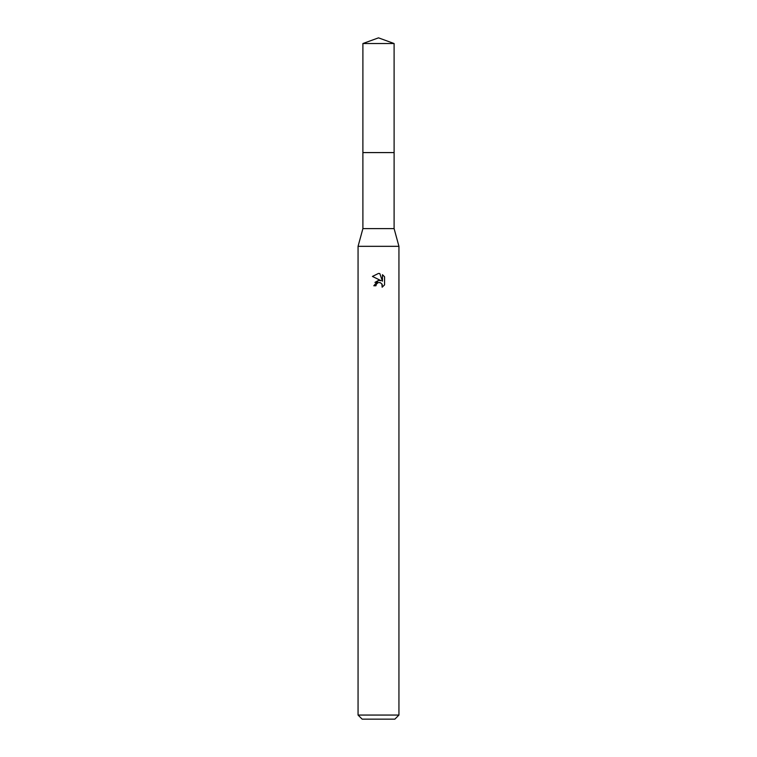 <?xml version="1.0" encoding="UTF-8"?>
<svg xmlns="http://www.w3.org/2000/svg" width="757" height="757" viewBox="0 0 757 757"><rect width="100%" height="100%" fill="white"/><g stroke="black" fill="none" stroke-linecap="round" stroke-linejoin="round"><path stroke-width="1.14" d="M362.896 43.528L394.104 43.528L378.5 37.85L362.896 43.528L362.887 152.583L394.113 152.583L394.104 228.614L398.939 246.328L398.939 715.062L358.061 715.062L362.149 719.15L394.851 719.15L398.939 715.062M394.104 43.528L394.113 152.583L362.887 152.583L362.896 228.614L394.104 228.614M362.896 228.614L358.061 246.328L398.939 246.328M375.945 285.767L376.295 284.282L375.945 285.767L373.797 285.767L378.5 280.393L381.102 280.705L372.425 276.428L378.5 273.438L379.815 273.58L382.465 281.207L382.465 274.677L384.575 276.807L384.575 284.869L382.134 287.206L382.228 284.49L380.459 282.73L378.5 282.56L379.484 282.493M381.907 283.903L382.134 287.206L384.575 284.869M381.102 280.705L380.023 280.421M378.519 280.393L374.952 282.399M377.989 282.711L376.295 284.282M384.575 276.807L382.465 274.677M379.815 273.58L378.632 273.447M378.5 273.438L372.425 276.428M358.061 246.328L358.061 715.062"/></g></svg>
